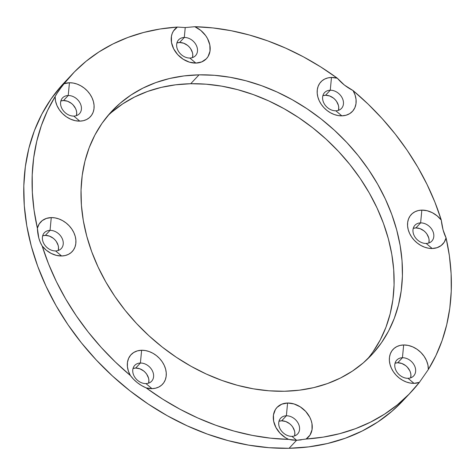 <?xml version="1.0" encoding="UTF-8"?>
<svg xmlns="http://www.w3.org/2000/svg" width="475" height="475" viewBox="0 0 475 475"><rect width="100%" height="100%" fill="white"/><g stroke="black" fill="none" stroke-linecap="round" stroke-linejoin="round"><path stroke-width="0.71" d="M335.807 110.794A11.578 8.995 43.2 0 0 343.11 100.308A11.578 8.995 43.2 0 0 330.262 90.226L331.479 77.461A21.607 16.791 -136.8 0 1 337.333 78.221L344.446 85.096L353.05 90.553A232.299 180.53 -136.8 0 1 441.275 220.073L434.898 202.148L427.043 184.454L417.78 167.129L407.17 150.314L395.295 134.122L382.25 118.691L368.131 104.132L353.05 90.553A21.607 16.791 -136.8 0 1 341.834 115.841L335.807 110.794A11.578 8.995 -136.8 0 1 322.964 100.718A11.578 8.995 -136.8 0 1 330.262 90.226A11.578 8.995 43.2 0 1 341.632 96.93A11.578 8.995 43.2 0 1 341.478 108.431A11.578 8.995 43.2 0 1 335.807 110.794L341.834 115.841A21.607 16.791 -136.8 0 1 317.858 97.031A21.607 16.791 -136.8 0 1 331.479 77.461L337.333 78.221L320.678 66.904L303.43 56.846L285.701 48.141L267.645 40.844L249.381 35.013L231.07 30.697L212.83 27.918L194.815 26.713L200.812 30.448L205.699 35.655L207.551 38.635L209.825 44.947L210.003 51.146L208.068 56.549L206.364 58.763L201.721 61.91L195.866 63.086L189.448 62.16L183.166 59.233L177.709 54.625L173.672 48.842L171.499 42.518L171.428 36.343L172.193 33.529L173.464 31L177.389 27.063L185.238 27.562L184.294 37.472A11.578 8.995 43.2 0 1 197.143 47.553A11.578 8.995 43.2 0 1 189.84 58.039A11.578 8.995 -136.8 0 1 176.997 47.957A11.578 8.995 -136.8 0 1 184.294 37.472A11.578 8.995 -136.8 0 0 178.624 39.835A11.578 8.995 -136.8 0 0 178.475 51.336A11.578 8.995 -136.8 0 0 189.84 58.039L195.866 63.086A21.607 16.791 -136.8 0 1 173.672 48.842A21.607 16.791 -136.8 0 1 177.389 27.063L185.238 27.562L194.815 26.713A232.299 180.53 -136.8 0 1 337.333 78.221L344.446 85.096L353.05 90.553L355.057 94.947L356.054 99.429L355.989 103.764L354.872 107.706L352.759 111.049L349.766 113.602L346.061 115.229L341.834 115.841L338.069 115.544L334.246 114.528L330.517 112.818L327.026 110.491L323.902 107.629L321.272 104.346L319.23 100.765L317.858 97.031L317.211 93.278L317.312 89.656L318.149 86.302L319.705 83.351L321.907 80.904L324.68 79.064L327.91 77.9L331.479 77.461L330.262 90.226A11.578 8.995 43.2 0 1 343.11 100.308A11.578 8.995 43.2 0 1 335.807 110.794L341.834 115.841A21.607 16.791 -136.8 0 1 317.858 97.031A21.607 16.791 -136.8 0 1 331.479 77.461L330.262 90.226A11.578 8.995 -136.8 0 0 322.964 100.718A11.578 8.995 -136.8 0 0 335.807 110.794A11.578 8.995 -136.8 0 1 324.437 104.096A11.578 8.995 -136.8 0 1 324.591 92.589A11.578 8.995 -136.8 0 1 330.262 90.226L325.547 95.249A11.578 8.995 43.2 0 0 322.881 95.707L325.547 95.249L329.614 95.956L333.486 98.117L335.154 99.655L336.567 101.413L338.396 105.331L338.74 107.344L338.479 110.343A11.578 8.995 -136.8 0 0 325.547 95.249A11.578 8.995 43.2 0 0 322.881 95.707M189.84 58.039A11.578 8.995 43.2 0 0 197.143 47.553A11.578 8.995 43.2 0 0 184.294 37.472L185.238 27.562L194.815 26.713A21.607 16.791 -136.8 0 1 210.182 48.106A21.607 16.791 -136.8 0 1 195.866 63.086L189.84 58.039A11.578 8.995 -136.8 0 1 176.997 47.957A11.578 8.995 -136.8 0 1 184.294 37.472A11.578 8.995 43.2 0 1 195.664 44.175A11.578 8.995 43.2 0 1 195.51 55.676A11.578 8.995 43.2 0 1 189.84 58.039L195.866 63.086A21.607 16.791 -136.8 0 1 173.672 48.842A21.607 16.791 -136.8 0 1 177.389 27.063L185.238 27.562L184.294 37.472L179.58 42.495A11.578 8.995 43.2 0 0 176.914 42.946L179.58 42.495L183.647 43.201L187.518 45.363L189.187 46.894L190.6 48.652L192.428 52.577L192.773 54.583L192.512 57.582A11.578 8.995 -136.8 0 0 179.58 42.495A11.578 8.995 43.2 0 0 176.914 42.946M72.325 74.1A232.299 180.53 43.2 0 0 64.066 83.742L69.445 82.751L68.222 95.522A11.578 8.995 43.2 0 1 81.071 105.598A11.578 8.995 43.2 0 1 73.773 116.084L79.8 121.131A21.607 16.791 -136.8 0 1 55.136 96.567L47.5 110.604L41.355 125.572L36.735 141.366L33.678 157.854L32.211 174.919L32.342 192.422L34.069 210.241L37.383 228.232L39.193 223.927L42.275 220.572L46.402 218.411L51.264 217.598L55.029 217.894L58.853 218.916L62.581 220.626L66.073 222.953L69.196 225.815L71.826 229.098L73.868 232.673L75.24 236.413L75.887 240.16L75.792 243.782L74.949 247.137L73.393 250.093L71.191 252.54L68.418 254.374L65.188 255.538L61.619 255.983L56.377 255.378L51.134 253.407L46.289 250.206L42.186 246.026L40.274 242.292L38.796 238.028L37.383 228.232A21.607 16.791 -136.8 0 1 51.264 217.598L50.041 230.369A11.578 8.995 43.2 0 1 62.89 240.451A11.578 8.995 43.2 0 1 55.593 250.937A11.578 8.995 -136.8 0 1 42.744 240.855A11.578 8.995 -136.8 0 1 50.041 230.369A11.578 8.995 -136.8 0 0 44.377 232.732A11.578 8.995 -136.8 0 0 44.223 244.233A11.578 8.995 -136.8 0 0 55.593 250.937L61.619 255.983A21.607 16.791 -136.8 0 1 42.186 246.026L48.563 263.952L56.412 281.645L65.681 298.971L76.291 315.786L88.166 331.978L101.211 347.409L115.324 361.968L130.405 375.547L128.404 371.153L127.407 366.67L127.466 362.336L128.588 358.393L130.702 355.051L133.695 352.497L137.4 350.871L141.621 350.259L145.392 350.556L149.209 351.577L152.938 353.281L156.429 355.609L159.553 358.471L162.189 361.754L164.225 365.334L165.597 369.069L166.25 372.822L166.149 376.443L165.306 379.798L163.756 382.749L161.547 385.195L158.781 387.036L155.545 388.2L151.976 388.639L146.128 387.879L141.603 385.587L137.388 382.737L133.618 379.323L130.405 375.547A21.607 16.791 -136.8 0 1 141.621 350.259L140.404 363.031A11.578 8.995 43.2 0 1 153.253 373.107A11.578 8.995 43.2 0 1 145.95 383.592A11.578 8.995 -136.8 0 1 133.107 373.516A11.578 8.995 -136.8 0 1 140.404 363.031A11.578 8.995 -136.8 0 0 134.734 365.388A11.578 8.995 -136.8 0 0 134.585 376.895A11.578 8.995 -136.8 0 0 145.95 383.592L151.976 388.639A21.607 16.791 -136.8 0 1 146.128 387.879L162.777 399.196L180.031 409.254L197.754 417.958L215.816 425.256L234.074 431.086L252.391 435.403L270.625 438.182L288.64 439.387L285.546 437.736L280.03 433.2L275.91 427.464L273.636 421.153L273.457 414.954L275.393 409.551L277.097 407.336L281.74 404.189L287.589 403.014L294.007 403.946L300.289 406.867L305.752 411.475L309.789 417.258L311.125 420.393L311.962 423.581L312.033 429.756L309.997 435.1L306.072 439.037L323.243 437.119L339.791 433.639L355.591 428.634L370.524 422.133L384.471 414.188L397.332 404.866L408.999 394.226L419.395 382.357L414.016 383.349L410.246 383.052L406.428 382.037L402.699 380.327L399.208 377.999L396.085 375.137L393.454 371.854L391.412 368.273L390.04 364.539L389.387 360.786L389.488 357.164L390.331 353.81L391.881 350.859L394.09 348.412L396.863 346.572L400.093 345.408L403.661 344.969L402.438 357.734A11.578 8.995 43.2 0 1 415.287 367.816A11.578 8.995 43.2 0 1 407.989 378.302A11.578 8.995 -136.8 0 1 395.141 368.226A11.578 8.995 -136.8 0 1 402.438 357.734A11.578 8.995 -136.8 0 0 396.773 360.098A11.578 8.995 -136.8 0 0 396.619 371.604A11.578 8.995 -136.8 0 0 407.989 378.302L414.016 383.349A21.607 16.791 -136.8 0 1 390.04 364.539A21.607 16.791 -136.8 0 1 403.661 344.969L408.162 345.402L412.704 346.863L417.038 349.267L420.921 352.492L424.139 356.345L426.526 360.632L427.951 365.103L428.325 369.532L435.955 355.496L442.106 340.527L446.726 324.734L449.783 308.245L451.25 291.181L451.119 273.677L449.392 255.859L446.072 237.868L444.262 242.173L441.18 245.527L437.059 247.689L432.197 248.502L428.426 248.205L424.608 247.184L420.88 245.474L417.388 243.147L414.265 240.285L411.629 237.001L409.593 233.427L408.221 229.686L407.568 225.94L407.669 222.318L408.512 218.963L410.062 216.006L412.27 213.56L415.037 211.725L418.273 210.562L421.842 210.116L420.618 222.888A11.578 8.995 43.2 0 1 433.467 232.97A11.578 8.995 43.2 0 1 426.17 243.455A11.578 8.995 -136.8 0 1 413.321 233.373A11.578 8.995 -136.8 0 1 420.618 222.888A11.578 8.995 -136.8 0 0 414.954 225.251A11.578 8.995 -136.8 0 0 414.8 236.752A11.578 8.995 -136.8 0 0 426.17 243.455L432.197 248.502A21.607 16.791 -136.8 0 1 408.221 229.686A21.607 16.791 -136.8 0 1 421.842 210.116L427.084 210.722L432.321 212.693L437.172 215.893L441.275 220.073L443.044 229.805L446.072 237.868A232.299 180.53 -136.8 0 1 428.325 369.532L419.395 382.357A232.299 180.53 -136.8 0 1 411.136 392.006A232.299 180.53 -136.8 0 1 306.072 439.037L296.596 440.266L288.64 439.387A21.607 16.791 -136.8 0 1 273.279 417.994A21.607 16.791 -136.8 0 1 287.589 403.014L286.372 415.785A11.578 8.995 43.2 0 1 299.22 425.867A11.578 8.995 43.2 0 1 291.917 436.353A11.578 8.995 -136.8 0 1 279.074 426.271A11.578 8.995 -136.8 0 1 286.372 415.785A11.578 8.995 -136.8 0 0 280.701 418.148A11.578 8.995 -136.8 0 0 280.547 429.649A11.578 8.995 -136.8 0 0 291.917 436.353L296.596 440.266L289.073 448.287A232.299 180.53 43.2 0 1 60.919 313.821A232.299 180.53 43.2 0 1 63.988 82.982L72.325 74.1A232.299 180.53 43.2 0 1 177.389 27.063L160.217 28.981L143.67 32.46L127.87 37.466L112.937 43.967L98.99 51.912L86.129 61.233L74.456 71.873L64.066 83.742A21.607 16.791 -136.8 0 1 69.445 82.751L68.222 95.522A11.578 8.995 -136.8 0 0 60.925 106.008A11.578 8.995 -136.8 0 0 73.773 116.084A11.578 8.995 -136.8 0 1 62.403 109.387A11.578 8.995 -136.8 0 1 62.557 97.88A11.578 8.995 -136.8 0 1 68.222 95.522L63.513 100.54A11.578 8.995 43.2 0 0 60.842 100.997L63.513 100.54L67.575 101.246L71.446 103.407L73.12 104.945L75.626 108.621L76.356 110.622L76.707 112.634L76.439 115.633A11.578 8.995 -136.8 0 0 63.513 100.54A11.578 8.995 43.2 0 0 60.842 100.997M59.82 89.205L64.066 83.742A21.607 16.791 -136.8 0 1 69.445 82.751L73.209 83.048L77.033 84.063L80.762 85.773L84.253 88.101L87.376 90.962L90.007 94.246L92.049 97.826L93.421 101.561L94.068 105.313L93.973 108.935L93.13 112.29L91.574 115.241L89.371 117.687L86.598 119.528L83.368 120.692L79.8 121.131L75.293 120.698L70.751 119.237L66.423 116.832L62.54 113.608L59.316 109.755L56.929 105.474L55.51 100.997L55.136 96.567L57.534 92.494M73.773 116.084A11.578 8.995 43.2 0 0 81.071 105.598A11.578 8.995 43.2 0 0 68.222 95.522L69.445 82.751A21.607 16.791 -136.8 0 1 93.421 101.561A21.607 16.791 -136.8 0 1 79.8 121.131L73.773 116.084A11.578 8.995 -136.8 0 1 60.925 106.008A11.578 8.995 -136.8 0 1 68.222 95.522A11.578 8.995 43.2 0 1 79.592 102.22A11.578 8.995 43.2 0 1 79.438 113.727A11.578 8.995 43.2 0 1 73.773 116.084L79.8 121.131A21.607 16.791 -136.8 0 1 55.136 96.567A232.299 180.53 43.2 0 0 37.383 228.232A21.607 16.791 -136.8 0 1 51.264 217.598L50.041 230.369L45.333 235.392A11.578 8.995 43.2 0 0 42.661 235.843L45.333 235.392L49.4 236.099L53.265 238.26L54.94 239.792L56.353 241.549L58.182 245.474L58.526 247.481L58.259 250.479A11.578 8.995 -136.8 0 0 45.333 235.392A11.578 8.995 43.2 0 0 42.661 235.843M55.593 250.937A11.578 8.995 43.2 0 0 62.89 240.451A11.578 8.995 43.2 0 0 50.041 230.369L51.264 217.598A21.607 16.791 -136.8 0 1 75.24 236.413A21.607 16.791 -136.8 0 1 61.619 255.983L55.593 250.937A11.578 8.995 -136.8 0 1 42.744 240.855A11.578 8.995 -136.8 0 1 50.041 230.369A11.578 8.995 43.2 0 1 61.412 237.072A11.578 8.995 43.2 0 1 61.263 248.573A11.578 8.995 43.2 0 1 55.593 250.937L61.619 255.983A21.607 16.791 -136.8 0 1 42.186 246.026A232.299 180.53 43.2 0 0 130.405 375.547A21.607 16.791 -136.8 0 1 141.621 350.259L140.404 363.031L135.69 368.048A11.578 8.995 43.2 0 0 133.024 368.505L135.69 368.048L139.757 368.754L143.628 370.922L145.297 372.453L146.71 374.211L148.538 378.13L148.883 380.142L148.622 383.141A11.578 8.995 -136.8 0 0 135.69 368.048A11.578 8.995 43.2 0 0 133.024 368.505M145.95 383.592A11.578 8.995 43.2 0 0 153.253 373.107A11.578 8.995 43.2 0 0 140.404 363.031L141.621 350.259A21.607 16.791 -136.8 0 1 165.597 369.069A21.607 16.791 -136.8 0 1 151.976 388.639L145.95 383.592A11.578 8.995 -136.8 0 1 133.107 373.516A11.578 8.995 -136.8 0 1 140.404 363.031A11.578 8.995 43.2 0 1 151.774 369.728A11.578 8.995 43.2 0 1 151.62 381.235A11.578 8.995 43.2 0 1 145.95 383.592L151.976 388.639A21.607 16.791 -136.8 0 1 146.128 387.879A232.299 180.53 43.2 0 0 288.64 439.387A21.607 16.791 -136.8 0 1 273.279 417.994A21.607 16.791 -136.8 0 1 287.589 403.014L286.372 415.785L281.657 420.808A11.578 8.995 43.2 0 0 278.991 421.26L281.657 420.808L285.724 421.515L289.59 423.676L291.264 425.208L292.677 426.966L294.506 430.89L294.85 432.897L294.589 435.896A11.578 8.995 -136.8 0 0 281.657 420.808A11.578 8.995 43.2 0 0 278.991 421.26M407.989 378.302A11.578 8.995 43.2 0 0 415.287 367.816A11.578 8.995 43.2 0 0 402.438 357.734L403.661 344.969A21.607 16.791 -136.8 0 1 428.325 369.532L419.395 382.357A21.607 16.791 -136.8 0 1 414.016 383.349L407.989 378.302A11.578 8.995 -136.8 0 1 395.141 368.226A11.578 8.995 -136.8 0 1 402.438 357.734A11.578 8.995 43.2 0 1 413.808 364.438A11.578 8.995 43.2 0 1 413.654 375.939A11.578 8.995 43.2 0 1 407.989 378.302L414.016 383.349A21.607 16.791 -136.8 0 1 390.04 364.539A21.607 16.791 -136.8 0 1 403.661 344.969L402.438 357.734L397.729 362.758A11.578 8.995 43.2 0 0 395.058 363.215L397.729 362.758L401.791 363.464L405.662 365.625L407.336 367.163L409.842 370.838L410.572 372.839L410.923 374.852L410.655 377.851A11.578 8.995 -136.8 0 0 397.729 362.758A11.578 8.995 43.2 0 0 395.058 363.215M426.17 243.455A11.578 8.995 43.2 0 0 433.467 232.97A11.578 8.995 43.2 0 0 420.618 222.888L421.842 210.116A21.607 16.791 -136.8 0 1 441.275 220.073L443.044 229.805L446.072 237.868A21.607 16.791 -136.8 0 1 432.197 248.502L426.17 243.455A11.578 8.995 -136.8 0 1 413.321 233.373A11.578 8.995 -136.8 0 1 420.618 222.888A11.578 8.995 43.2 0 1 431.989 229.585A11.578 8.995 43.2 0 1 431.834 241.092A11.578 8.995 43.2 0 1 426.17 243.455L432.197 248.502A21.607 16.791 -136.8 0 1 408.221 229.686A21.607 16.791 -136.8 0 1 421.842 210.116L420.618 222.888L415.904 227.911A11.578 8.995 43.2 0 0 413.238 228.362L415.904 227.911L419.971 228.612L423.843 230.779L425.517 232.311L426.924 234.068L428.753 237.987L429.103 240L428.836 242.998A11.578 8.995 -136.8 0 0 415.904 227.911A11.578 8.995 43.2 0 0 413.238 228.362M111.803 112.13L122.698 103.888L134.651 96.971L147.559 91.449L161.292 87.382L175.72 84.799L190.707 83.731L199.043 74.848A178.095 138.409 -136.8 0 1 396.696 229.924A178.095 138.409 -136.8 0 1 284.418 391.252A178.095 138.409 -136.8 0 1 86.759 236.182A178.095 138.409 -136.8 0 1 199.043 74.848A178.095 138.409 -136.8 0 1 373.962 177.935A178.095 138.409 -136.8 0 1 371.604 354.914A178.095 138.409 -136.8 0 1 284.418 391.252L269.022 390.8L253.365 388.823L237.595 385.35L221.861 380.41L206.322 374.051L191.128 366.332L176.415 357.331L162.337 347.13L149.019 335.831L136.592 323.546L125.18 310.389L114.891 296.483L105.824 281.966L98.07 266.986L91.693 251.673L86.759 236.182L83.321 220.655L81.409 205.253L81.041 190.119L82.222 175.4L84.936 161.233L89.163 147.761L94.857 135.108L101.965 123.393L110.42 112.741L120.139 103.247L131.035 95L142.987 88.089L155.895 82.567L169.628 78.494L184.057 75.917L199.043 74.848L214.439 75.299L230.096 77.277L245.866 80.75L261.594 85.69L277.133 92.049L292.333 99.768L307.04 108.769L321.124 118.97L334.442 130.269L346.863 142.553L358.275 155.711L368.564 169.617L377.631 184.134L385.391 199.114L391.768 214.427L396.696 229.924L400.134 245.444L402.046 260.846L402.414 275.981L401.238 290.7L398.519 304.867L394.298 318.339L388.603 330.992L381.49 342.707L373.035 353.358L363.316 362.853L352.426 371.1L340.468 378.017L327.56 383.533L313.827 387.606L299.398 390.183L284.418 391.252A178.095 138.409 -136.8 0 1 109.499 288.165A178.095 138.409 -136.8 0 1 111.851 111.186A178.095 138.409 -136.8 0 1 199.043 74.848L190.707 83.731A178.095 138.409 43.2 0 0 107.813 115.746M62.124 85.013L51.092 98.907L41.824 114.178L34.396 130.684L28.88 148.259L25.341 166.737L23.803 185.939L24.284 205.681L26.778 225.768L31.261 246.014L37.691 266.22L46.01 286.193L56.127 305.74L67.955 324.674L81.373 342.808L96.259 359.973L112.468 375.998L129.835 390.735L148.2 404.035L167.39 415.779L187.215 425.843L207.48 434.144L228 440.586L248.567 445.117L268.993 447.693L289.073 448.287A232.299 180.53 43.2 0 0 402.8 400.888L411.136 392.006M301.221 439.897L296.596 440.266L291.917 436.353A11.578 8.995 -136.8 0 1 279.074 426.271A11.578 8.995 -136.8 0 1 286.372 415.785A11.578 8.995 43.2 0 1 297.742 422.489A11.578 8.995 43.2 0 1 297.587 433.99A11.578 8.995 43.2 0 1 291.917 436.353L296.596 440.266L289.073 448.287L308.613 446.892L327.435 443.525L345.349 438.217L362.188 431.015L377.779 421.996L391.988 411.243L402.871 400.805M199.043 74.848L190.707 83.731L206.102 84.188L221.76 86.159L237.53 89.633L253.258 94.573L268.797 100.938L283.997 108.656L298.71 117.657L312.787 127.852L326.105 139.151L338.527 151.442L349.938 164.599L360.228 178.499L369.295 193.016L377.055 208.002L383.432 223.315L388.36 238.806L391.798 254.327L393.71 269.729L394.078 284.863L392.902 299.582L390.183 313.749L385.961 327.228L380.267 339.88L373.154 351.589M56.608 93.955L61.144 87.436M37.834 233.255L37.383 228.232C37.679 235.339 39.282 241.27 42.186 246.026L40.274 242.292L38.796 238.028L37.834 233.255M133.618 379.323L130.405 375.547C134.484 380.997 139.727 385.112 146.128 387.879L141.603 385.587L137.388 382.737L133.618 379.323M292.368 440.076L288.64 439.387L296.596 440.266L292.368 440.076M190.707 83.731A178.095 138.409 -136.8 0 1 363.583 183.57A178.095 138.409 -136.8 0 1 367.312 359.237A178.095 138.409 -136.8 0 0 363.583 183.57A178.095 138.409 -136.8 0 0 190.707 83.731A178.095 138.409 43.2 0 0 107.807 115.746M415.904 227.911L420.618 222.888L415.904 227.911A11.578 8.995 -136.8 0 1 428.836 242.998M397.729 362.758L402.438 357.734L397.729 362.758A11.578 8.995 -136.8 0 1 410.655 377.851M291.917 436.353A11.578 8.995 43.2 0 0 299.22 425.867A11.578 8.995 43.2 0 0 286.372 415.785L287.589 403.014A21.607 16.791 -136.8 0 1 309.789 417.258A21.607 16.791 -136.8 0 1 306.072 439.037L296.596 440.266L289.073 448.287A232.299 180.53 43.2 0 0 406.867 396.352M281.657 420.808L286.372 415.785L281.657 420.808A11.578 8.995 -136.8 0 1 294.589 435.896M135.69 368.048L140.404 363.031L135.69 368.048A11.578 8.995 -136.8 0 1 148.622 383.141M45.333 235.392L50.041 230.369L45.333 235.392A11.578 8.995 -136.8 0 1 58.259 250.479M63.513 100.54L68.222 95.522L63.513 100.54A11.578 8.995 -136.8 0 1 76.439 115.633M179.58 42.495L184.294 37.472L179.58 42.495A11.578 8.995 -136.8 0 1 192.512 57.582M325.547 95.249L330.262 90.226L325.547 95.249A11.578 8.995 -136.8 0 1 338.479 110.343M37.383 228.232A232.299 180.53 43.2 0 1 55.136 96.567C56.804 93.278 59.779 89.003 64.066 83.742A232.299 180.53 43.2 0 1 177.389 27.063M185.238 27.562L194.815 26.713A232.299 180.53 -136.8 0 1 337.333 78.221C341.602 83.262 346.845 87.37 353.05 90.553A232.299 180.53 -136.8 0 1 441.275 220.073C442.047 227.103 443.65 233.035 446.072 237.868A232.299 180.53 -136.8 0 1 428.325 369.532L419.395 382.357A232.299 180.53 -136.8 0 1 306.072 439.037A21.607 16.791 -136.8 0 0 309.789 417.258A21.607 16.791 -136.8 0 0 287.589 403.014M331.479 77.461A21.607 16.791 -136.8 0 1 337.333 78.221M194.815 26.713A21.607 16.791 -136.8 0 1 210.182 48.106A21.607 16.791 -136.8 0 1 195.866 63.086M69.445 82.751A21.607 16.791 -136.8 0 1 93.421 101.561A21.607 16.791 -136.8 0 1 79.8 121.131M51.264 217.598A21.607 16.791 -136.8 0 1 75.24 236.413A21.607 16.791 -136.8 0 1 61.619 255.983M42.186 246.026A232.299 180.53 43.2 0 0 130.405 375.547M141.621 350.259A21.607 16.791 -136.8 0 1 165.597 369.069A21.607 16.791 -136.8 0 1 151.976 388.639M146.128 387.879A232.299 180.53 43.2 0 0 288.64 439.387M419.395 382.357A21.607 16.791 -136.8 0 1 414.016 383.349M403.661 344.969A21.607 16.791 -136.8 0 1 428.325 369.532M446.072 237.868A21.607 16.791 -136.8 0 1 432.197 248.502M421.842 210.116A21.607 16.791 -136.8 0 1 441.275 220.073M353.05 90.553A21.607 16.791 -136.8 0 1 341.834 115.841M68.252 78.63A232.299 180.53 43.2 0 0 58.936 310.543A232.299 180.53 43.2 0 0 289.073 448.287"/></g></svg>
